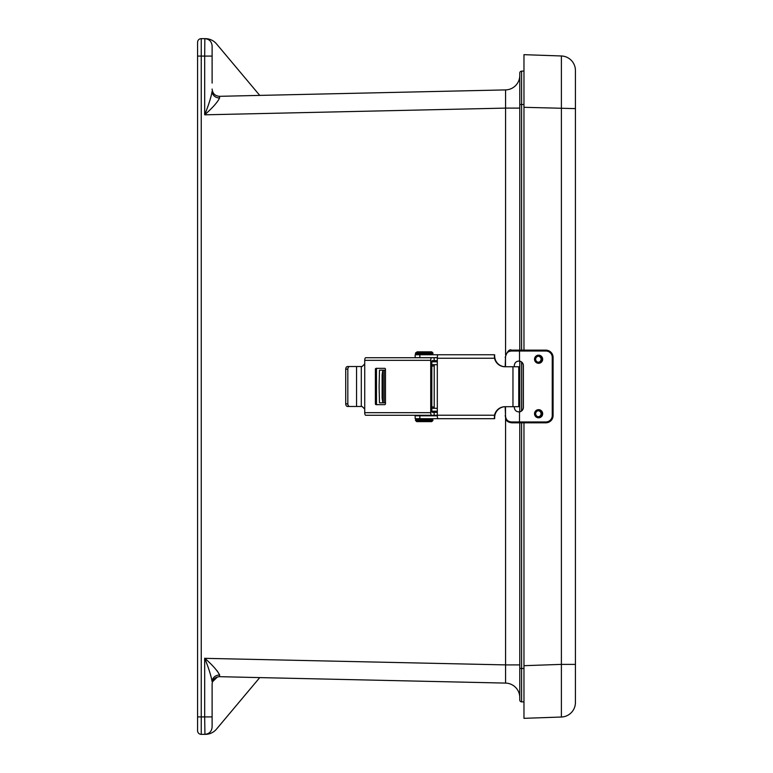 <?xml version="1.0" encoding="UTF-8"?>
<svg xmlns="http://www.w3.org/2000/svg" width="773" height="773" viewBox="0 0 773 773"><rect width="100%" height="100%" fill="white"/><g stroke="black" fill="none" stroke-linecap="round" stroke-linejoin="round"><path stroke-width="1.16" d="M197.579 56.091L197.579 730.688A3.662 3.662 0 0 0 201.241 734.35L201.241 38.65A3.662 3.662 0 0 0 197.579 42.312L197.579 56.091L204.681 56.091L204.681 114.819C212.565 107.862 217.542 102.229 219.6 97.949A7.266 6.609 -0 0 1 212.111 91.34C211.068 97.33 208.594 105.157 204.681 114.819L505.581 108.104L505.581 354.788M201.241 38.65A3.662 3.662 0 0 0 197.579 42.312A3.662 3.662 0 0 1 201.241 38.65L205.338 38.65L201.241 38.65M212.111 83.098L212.111 45.926C211.667 41.491 209.241 39.065 204.845 38.66A780.807 17.441 180 0 1 205.782 38.66A14.532 14.532 0 0 0 205.338 38.65A32.698 21.799 90.1 0 1 205.782 38.66A32.698 21.799 90.1 0 0 205.338 38.65L204.845 38.65L204.681 56.091L212.111 56.091L212.111 45.926L212.111 53.772M205.782 38.66A14.532 14.532 0 0 1 216.469 43.839L259.738 95.398L505.581 89.91L259.738 95.398A814.848 18.194 178.7 0 0 219.551 96.325C215.058 95.978 212.575 93.552 212.111 89.05M219.6 675.051C217.542 670.761 212.575 665.138 204.681 658.181C208.594 667.843 211.068 675.67 212.111 681.66A7.266 6.609 180 0 1 219.6 675.051L219.551 676.675C215.039 677.032 212.565 679.457 212.111 683.95L212.111 716.909L204.681 716.909L204.932 734.34M219.551 676.675A814.848 18.194 -178.7 0 0 259.738 677.602L505.581 683.09A14.532 14.532 0 0 1 519.785 697.623A14.532 14.532 0 0 0 505.581 683.09L505.581 664.896L204.845 658.335M216.991 670.587L219.571 674.723M212.43 681.825L217.522 676.916M219.6 97.949L219.551 96.325M212.111 727.074L212.111 716.909L212.111 727.074C211.676 731.49 209.261 733.915 204.845 734.34A780.807 17.441 180 0 0 205.782 734.34A14.532 14.532 0 0 1 205.338 734.35A32.698 21.799 89.9 0 0 205.782 734.34A14.532 14.532 0 0 0 216.469 729.161L259.738 677.602L216.469 729.161M216.469 43.839L259.738 95.398M519.785 668.452L519.785 700.009A1.865 1.865 0 0 0 521.601 701.865L521.601 668.452L519.785 668.452L519.785 422.821M521.601 350.15L521.601 71.135A1.865 1.865 0 0 0 519.785 72.991L519.785 350.15M519.785 361.175L519.785 411.796M521.601 701.865A1.865 1.865 0 0 1 519.785 700.009A1.865 1.865 0 0 0 521.601 701.865L523.968 701.932L523.968 710.831L523.968 665.688L523.968 718.33L561.391 717.025A14.532 14.532 0 0 0 575.421 702.502A14.532 14.532 0 0 1 561.391 717.025L561.391 664.384L523.968 665.688L523.968 422.821M521.601 71.135A1.865 1.865 0 0 0 519.785 72.991A1.865 1.865 0 0 1 521.601 71.135L523.968 71.068L523.968 62.169L523.968 107.312L575.421 108.616L575.421 70.498A14.532 14.532 0 0 0 561.391 55.975A14.532 14.532 0 0 1 575.421 70.498M519.785 664.896L505.581 664.896L505.581 418.183M519.785 108.104L505.581 108.104L505.581 89.91A14.532 14.532 0 0 0 519.785 75.377M201.241 734.35L205.338 734.35M542.298 358.933L541.081 356.314L538.414 355.165M538.414 363.3L541.081 362.151L542.298 359.532M542.26 413.111L538.366 409.7M538.829 417.797L542.308 413.893M523.968 350.15L523.968 54.67L561.391 55.975L561.391 664.384L575.421 664.384L575.421 108.616M575.421 702.502L575.421 664.384M538.549 355.165A4.068 4.068 -90 0 1 542.559 359.232A4.068 4.068 -90 0 1 538.549 363.3A4.068 4.068 90 0 0 542.559 359.232A4.068 4.068 90 0 0 538.549 355.165M537.428 409.845A4.068 4.068 -90 0 1 542.559 413.748M538.684 417.372A3.633 3.633 -90 0 1 535.051 413.739A3.633 3.633 -90 0 1 538.684 410.105A3.633 3.633 -90 0 1 542.308 413.739A3.633 3.633 -90 0 1 538.684 417.372L538.114 417.372A3.633 3.633 -90 0 1 534.877 415.391M534.877 412.086A3.633 3.633 -90 0 1 538.114 410.105L538.684 410.105M538.684 416.763A3.024 3.024 -90 0 1 535.66 413.739A3.024 3.024 -90 0 1 538.684 410.714A3.024 3.024 -90 0 1 541.699 413.739A3.024 3.024 -90 0 1 538.684 416.763M538.375 416.744A3.024 3.024 90 0 0 538.375 410.734M538.868 362.866A3.633 3.633 -90 0 1 535.051 359.232A3.633 3.633 -90 0 1 538.684 355.599A3.633 3.633 -90 0 1 542.308 359.145A3.633 3.633 -90 0 1 538.868 362.866M538.684 362.866L538.114 362.866A3.633 3.633 -90 0 1 534.877 360.885M534.877 357.58A3.633 3.633 -90 0 1 538.114 355.599L538.684 355.599M538.829 362.247A3.024 3.024 -90 0 1 535.66 359.232A3.024 3.024 -90 0 1 538.684 356.208A3.024 3.024 -90 0 1 541.699 359.155A3.024 3.024 -90 0 1 538.829 362.247M538.375 362.237A3.024 3.024 90 0 0 538.375 356.227M519.466 422.821L511.716 422.821L511.417 421.952C507.687 421.633 505.716 419.507 505.503 415.555L505.503 406.704M505.503 366.76L505.503 357.416C505.726 353.464 507.697 351.338 511.417 351.019L545.854 351.019L545.825 350.15L512.547 350.15M518.789 411.922L519.437 411.864A4.532 4.532 90 0 0 523.273 407.39L523.273 365.581A4.532 4.532 90 0 0 519.437 361.107L518.789 361.049M538.549 417.807A4.068 4.068 90 0 0 542.559 413.739A4.068 4.068 90 0 0 538.549 409.671M511.417 351.019L511.716 350.15C509.378 348.923 507.204 351.348 505.184 357.416L505.397 357.416M505.397 415.555L505.184 415.555C506.044 418.976 505.223 421.826 511.716 422.821L545.825 422.821L545.854 421.952L511.417 421.952M514.287 366.76L514.287 365.581C514.683 362.498 516.432 361.001 519.533 361.107A4.532 4.532 -90 0 1 523.369 365.581L523.369 407.39A4.532 4.532 -90 0 1 519.533 411.864L518.838 411.922M519.504 422.821L519.533 411.864C516.432 411.97 514.683 410.473 514.287 407.39L514.287 406.704M518.838 361.049L519.533 361.107L519.504 350.15M538.597 363.3A4.068 4.068 -90 0 1 534.53 359.232A4.068 4.068 -90 0 1 538.597 355.165A4.068 4.068 -90 0 1 542.665 359.232A4.068 4.068 -90 0 1 538.597 363.3M538.597 417.807A4.068 4.068 -90 0 1 534.53 413.739A4.068 4.068 -90 0 1 538.597 409.671A4.068 4.068 -90 0 1 542.665 413.739A4.068 4.068 -90 0 1 538.597 417.807M382.384 375.601L382.384 397.399L382.384 375.601M431.817 408.299L437.315 408.299M382.79 402.839L384.133 402.839L384.133 370.161L382.79 370.161L382.79 402.839L382.123 398.056L382.123 374.944L382.79 370.161M431.817 364.701L437.315 364.701M431.817 361.793L437.315 361.793M382.384 402.839L379.475 402.839L379.108 386.5L379.475 370.161L382.384 370.161M384.133 370.161L385.466 370.161M431.817 411.207L437.315 411.207M385.466 402.839L384.133 402.839M377.292 404.666A0.87 0.812 90 0 1 376.48 403.796L375.388 403.796A0.87 0.812 -90 0 0 376.2 404.666L384.654 404.666A0.87 0.812 -90 0 0 385.466 403.796L385.466 369.204A0.87 0.812 -90 0 0 384.654 368.334L376.2 368.334A0.87 0.812 -90 0 0 375.388 369.204L376.48 369.204A0.87 0.812 90 0 1 377.292 368.334M375.388 403.796L375.388 369.204M376.48 369.204L376.48 403.796M437.315 360.624L432.31 360.624A1.304 0.493 90 0 0 431.817 361.938L431.817 411.062A1.304 0.493 90 0 0 432.31 412.376L434.136 412.376L434.136 415.275L437.315 415.275M365.706 357.725A2.619 0.986 90 0 0 364.721 360.334L364.721 412.666A2.619 0.986 90 0 0 365.706 415.275L431.711 415.275A2.619 0.986 -90 0 1 430.725 412.666L430.725 360.334A2.619 0.986 -90 0 1 431.711 357.725L365.706 357.725M431.711 415.275L434.136 415.275M364.721 409.091L362.102 406.472L349.647 406.472A2.619 1.817 -90 0 1 347.831 403.854L345.734 403.854A2.619 1.817 90 0 0 347.55 406.472L349.647 406.472M345.734 369.146L347.831 369.146A2.619 1.817 -90 0 1 349.647 366.528L347.55 366.528A2.619 1.817 90 0 0 345.734 369.146L345.734 403.854M364.721 363.909L362.102 366.528L349.647 366.528M437.325 357.725L434.136 357.725L434.136 360.624M431.711 357.725L434.136 357.725M347.831 369.146L347.831 403.854M437.315 412.376L434.136 412.376M505.426 366.76A10.87 10.764 90 0 1 494.662 355.889L494.662 354.807L493.87 354.759L437.798 354.759A3.488 0.483 90 0 0 437.315 358.247L437.315 415.217A3.488 0.483 90 0 0 437.798 418.705L493.87 418.705L494.662 418.657L494.662 417.575A10.87 10.764 90 0 1 505.426 406.704M419.855 415.806L415.159 415.806L415.159 418.705L419.855 418.705L419.855 415.806L437.325 415.806M437.315 358.247L494.517 358.247L494.382 355.889A3.488 0.483 -90 0 1 494.662 354.807M494.517 358.247A10.87 10.764 -90 0 0 505.02 366.76L512.963 366.76L512.963 406.704L518.741 406.704L518.741 366.76L512.963 366.76M494.662 418.657A3.488 0.483 -90 0 1 494.382 417.575L494.517 415.217L437.315 415.217M512.963 406.704L505.02 406.704A10.87 10.764 -90 0 0 494.517 415.217M437.325 357.667L415.159 357.667L415.159 354.759L419.855 354.759L419.855 357.667M438.194 354.759L419.855 354.759M438.194 418.705L419.855 418.705M432.957 420.454L415.507 420.454L416.676 421.614L431.788 421.614L432.957 420.454L431.788 418.705M417.178 351.85L431.788 351.85L432.957 353.01L415.507 353.01L417.178 351.85M197.579 716.909L204.681 716.909L204.681 658.181M523.968 104.49L519.785 104.548M523.968 668.51L521.601 668.452L521.601 422.821M521.601 410.907L521.601 362.064M505.184 406.704L505.503 415.555M505.503 357.416L505.184 366.76M545.854 351.019A6.397 6.387 -90 0 1 552.251 357.416L553.091 357.416L553.091 415.555C552.666 419.971 550.241 422.396 545.825 422.821A7.266 7.266 90 0 0 553.091 415.555L552.251 415.555A6.397 6.387 -90 0 1 545.854 421.952M553.091 357.416L553.091 357.416A7.266 7.266 90 0 0 545.825 350.15C550.241 350.575 552.666 353 553.091 357.416L553.091 415.555M552.251 357.416L552.251 415.555M434.213 406.994L431.817 406.994M431.817 366.006L434.213 366.006M364.721 360.334L430.725 360.334M430.725 412.666L364.721 412.666M361.3 366.528L361.3 406.472M356.566 366.528L356.566 406.472M415.507 420.454L415.507 419.874L432.957 419.874M416.676 354.759L415.507 353.59L432.957 353.59L431.788 354.759M415.507 419.874L416.676 418.705M428.155 415.806L428.155 415.275M420.309 415.806L420.309 415.275M432.957 353.59L432.957 353.01M415.507 353.59L415.507 353.01M434.213 360.624L434.213 361.793M434.213 364.701L434.213 408.299M434.213 411.207L434.213 412.376M434.213 415.275L434.213 415.806"/></g></svg>
